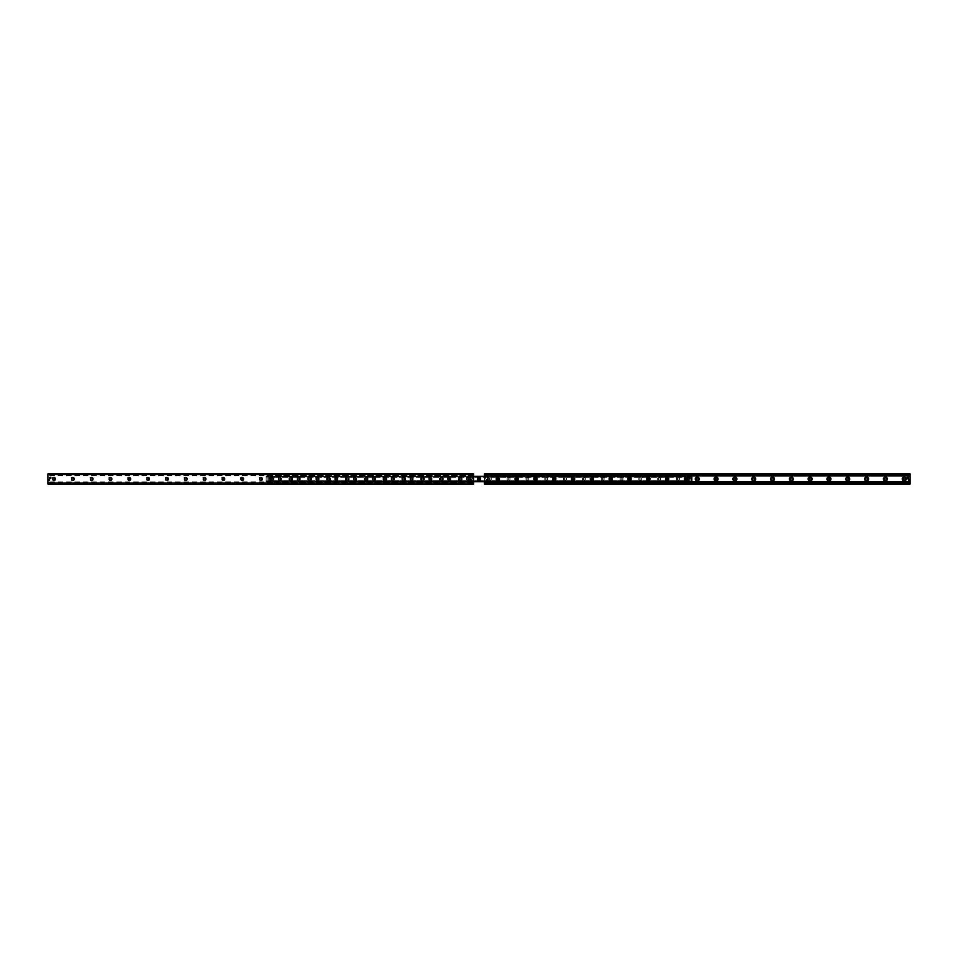<?xml version="1.0" encoding="UTF-8"?>
<svg xmlns="http://www.w3.org/2000/svg" width="958" height="958" viewBox="0 0 958 958"><rect width="100%" height="100%" fill="white"/><g stroke="black" fill="none" stroke-linecap="round" stroke-linejoin="round"><path stroke-width="0.72" stroke-dasharray="4.79 3.59" d="M908.459 480.054L909.334 479.563L909.334 480.557L908.459 480.054L909.334 480.557L909.334 479.563L908.459 480.054L909.334 480.569L909.334 479.551L908.459 480.054M484.892 477.946L485.754 477.443L485.754 478.437L484.892 477.946L485.754 478.437L485.754 477.443L484.892 477.946M486.077 480.054A0.683 0.683 0 0 1 487.107 479.467A0.683 0.683 0 0 1 487.107 480.653A0.683 0.683 0 0 1 486.077 480.054A0.683 0.683 0 0 0 487.107 480.653A0.683 0.683 0 0 0 487.107 479.467A0.683 0.683 0 0 0 486.077 480.054A0.707 0.707 0 0 1 487.119 479.443A0.707 0.707 0 0 1 487.119 480.665A0.707 0.707 0 0 1 486.053 480.054A0.707 0.707 0 0 1 487.119 479.443A0.707 0.707 0 0 1 487.119 480.665A0.707 0.707 0 0 1 486.053 480.054M907.07 477.946A0.683 0.683 0 0 1 908.088 477.347A0.683 0.683 0 0 1 908.088 478.533A0.683 0.683 0 0 1 907.07 477.946A0.683 0.683 0 0 0 908.088 478.533A0.683 0.683 0 0 0 908.088 477.347A0.683 0.683 0 0 0 907.07 477.946A0.707 0.707 0 0 1 908.1 477.335A0.707 0.707 0 0 1 908.1 478.557A0.707 0.707 0 0 1 907.046 477.946A0.707 0.707 0 0 1 908.1 477.335A0.707 0.707 0 0 1 908.1 478.557A0.707 0.707 0 0 1 907.046 477.946M905.274 479A1.054 1.054 0 0 0 903.693 478.078A1.054 1.054 0 0 0 903.693 479.922A1.054 1.054 0 0 0 905.274 479M886.461 479A1.054 1.054 0 0 0 884.881 478.078A1.054 1.054 0 0 0 884.881 479.922A1.054 1.054 0 0 0 886.461 479M867.649 479A1.054 1.054 0 0 0 866.056 478.078A1.054 1.054 0 0 0 866.056 479.922A1.054 1.054 0 0 0 867.649 479M848.836 479A1.054 1.054 0 0 0 847.243 478.078A1.054 1.054 0 0 0 847.243 479.922A1.054 1.054 0 0 0 848.836 479M830.023 479A1.054 1.054 0 0 0 828.43 478.078A1.054 1.054 0 0 0 828.43 479.922A1.054 1.054 0 0 0 830.023 479M811.198 479A1.054 1.054 0 0 0 809.618 478.078A1.054 1.054 0 0 0 809.618 479.922A1.054 1.054 0 0 0 811.198 479M792.386 479A1.054 1.054 0 0 0 790.805 478.078A1.054 1.054 0 0 0 790.805 479.922A1.054 1.054 0 0 0 792.386 479M773.573 479A1.054 1.054 0 0 0 771.98 478.078A1.054 1.054 0 0 0 771.98 479.922A1.054 1.054 0 0 0 773.573 479M754.76 479A1.054 1.054 0 0 0 753.168 478.078A1.054 1.054 0 0 0 753.168 479.922A1.054 1.054 0 0 0 754.76 479M735.948 479A1.054 1.054 0 0 0 734.355 478.078A1.054 1.054 0 0 0 734.355 479.922A1.054 1.054 0 0 0 735.948 479M717.123 479A1.054 1.054 0 0 0 715.542 478.078A1.054 1.054 0 0 0 715.542 479.922A1.054 1.054 0 0 0 717.123 479M698.31 479A1.054 1.054 0 0 0 696.729 478.078A1.054 1.054 0 0 0 696.729 479.922A1.054 1.054 0 0 0 698.31 479M676.432 479A2.012 2.012 0 0 1 679.45 477.264A2.012 2.012 0 0 1 679.45 480.736A2.012 2.012 0 0 1 676.432 479M677.378 479A1.054 1.054 0 0 0 678.444 480.054A1.054 1.054 0 0 0 679.497 479A1.054 1.054 0 0 0 678.444 477.946A1.054 1.054 0 0 0 677.378 479M679.497 479A1.054 1.054 0 0 0 677.905 478.078A1.054 1.054 0 0 0 677.905 479.922A1.054 1.054 0 0 0 679.497 479M657.619 479A2.012 2.012 0 0 1 660.625 477.264A2.012 2.012 0 0 1 660.625 480.736A2.012 2.012 0 0 1 657.619 479M658.565 479A1.054 1.054 0 0 0 659.619 480.054A1.054 1.054 0 0 0 660.685 479A1.054 1.054 0 0 0 659.619 477.946A1.054 1.054 0 0 0 658.565 479M660.685 479A1.054 1.054 0 0 0 659.092 478.078A1.054 1.054 0 0 0 659.092 479.922A1.054 1.054 0 0 0 660.685 479M638.794 479A2.012 2.012 0 0 1 641.812 477.264A2.012 2.012 0 0 1 641.812 480.736A2.012 2.012 0 0 1 638.794 479M639.752 479A1.054 1.054 0 0 0 640.806 480.054A1.054 1.054 0 0 0 641.872 479A1.054 1.054 0 0 0 640.806 477.946A1.054 1.054 0 0 0 639.752 479M641.872 479A1.054 1.054 0 0 0 640.279 478.078A1.054 1.054 0 0 0 640.279 479.922A1.054 1.054 0 0 0 641.872 479M619.982 479A2.012 2.012 0 0 1 622.999 477.264A2.012 2.012 0 0 1 622.999 480.736A2.012 2.012 0 0 1 619.982 479M620.94 479A1.054 1.054 0 0 0 621.993 480.054A1.054 1.054 0 0 0 623.047 479A1.054 1.054 0 0 0 621.993 477.946A1.054 1.054 0 0 0 620.94 479M623.047 479A1.054 1.054 0 0 0 621.467 478.078A1.054 1.054 0 0 0 621.467 479.922A1.054 1.054 0 0 0 623.047 479M601.169 479A2.012 2.012 0 0 1 604.187 477.264A2.012 2.012 0 0 1 604.187 480.736A2.012 2.012 0 0 1 601.169 479M602.127 479A1.054 1.054 0 0 0 603.181 480.054A1.054 1.054 0 0 0 604.235 479A1.054 1.054 0 0 0 603.181 477.946A1.054 1.054 0 0 0 602.127 479M604.235 479A1.054 1.054 0 0 0 602.654 478.078A1.054 1.054 0 0 0 602.654 479.922A1.054 1.054 0 0 0 604.235 479M582.356 479A2.012 2.012 0 0 1 585.374 477.264A2.012 2.012 0 0 1 585.374 480.736A2.012 2.012 0 0 1 582.356 479M583.302 479A1.054 1.054 0 0 0 584.368 480.054A1.054 1.054 0 0 0 585.422 479A1.054 1.054 0 0 0 584.368 477.946A1.054 1.054 0 0 0 583.302 479M585.422 479A1.054 1.054 0 0 0 583.841 478.078A1.054 1.054 0 0 0 583.841 479.922A1.054 1.054 0 0 0 585.422 479M563.543 479A2.012 2.012 0 0 1 566.549 477.264A2.012 2.012 0 0 1 566.549 480.736A2.012 2.012 0 0 1 563.543 479M564.49 479A1.054 1.054 0 0 0 565.543 480.054A1.054 1.054 0 0 0 566.609 479A1.054 1.054 0 0 0 565.543 477.946A1.054 1.054 0 0 0 564.49 479M566.609 479A1.054 1.054 0 0 0 565.016 478.078A1.054 1.054 0 0 0 565.016 479.922A1.054 1.054 0 0 0 566.609 479M544.719 479A2.012 2.012 0 0 1 547.736 477.264A2.012 2.012 0 0 1 547.736 480.736A2.012 2.012 0 0 1 544.719 479M545.677 479A1.054 1.054 0 0 0 546.731 480.054A1.054 1.054 0 0 0 547.796 479A1.054 1.054 0 0 0 546.731 477.946A1.054 1.054 0 0 0 545.677 479M547.796 479A1.054 1.054 0 0 0 546.204 478.078A1.054 1.054 0 0 0 546.204 479.922A1.054 1.054 0 0 0 547.796 479M525.906 479A2.012 2.012 0 0 1 528.924 477.264A2.012 2.012 0 0 1 528.924 480.736A2.012 2.012 0 0 1 525.906 479M526.864 479A1.054 1.054 0 0 0 527.918 480.054A1.054 1.054 0 0 0 528.972 479A1.054 1.054 0 0 0 527.918 477.946A1.054 1.054 0 0 0 526.864 479M528.972 479A1.054 1.054 0 0 0 527.391 478.078A1.054 1.054 0 0 0 527.391 479.922A1.054 1.054 0 0 0 528.972 479M507.093 479A2.012 2.012 0 0 1 510.111 477.264A2.012 2.012 0 0 1 510.111 480.736A2.012 2.012 0 0 1 507.093 479M508.051 479A1.054 1.054 0 0 0 509.105 480.054A1.054 1.054 0 0 0 510.159 479A1.054 1.054 0 0 0 509.105 477.946A1.054 1.054 0 0 0 508.051 479M510.159 479A1.054 1.054 0 0 0 508.578 478.078A1.054 1.054 0 0 0 508.578 479.922A1.054 1.054 0 0 0 510.159 479M488.281 479A2.012 2.012 0 0 1 491.298 477.264A2.012 2.012 0 0 1 491.298 480.736A2.012 2.012 0 0 1 488.281 479M489.227 479A1.054 1.054 0 0 0 490.292 480.054A1.054 1.054 0 0 0 491.346 479A1.054 1.054 0 0 0 490.292 477.946A1.054 1.054 0 0 0 489.227 479M491.346 479A1.054 1.054 0 0 0 489.766 478.078A1.054 1.054 0 0 0 489.766 479.922A1.054 1.054 0 0 0 491.346 479M910.1 473.947L910.1 484.053L484.413 484.053L484.413 473.947L910.1 473.947M484.413 482.593L910.1 482.593M484.413 476.282L484.413 481.718M484.413 475.408L910.1 475.408M49.541 480.054L48.666 479.563L48.666 480.557L49.541 480.054L48.666 480.569L48.666 479.551L49.541 480.054M473.108 477.946L472.246 477.443L472.246 478.437L473.108 477.946M471.923 480.054A0.683 0.683 0 0 0 470.893 479.467A0.683 0.683 0 0 0 470.893 480.653A0.683 0.683 0 0 0 471.923 480.054A0.707 0.707 0 0 0 470.881 479.443A0.707 0.707 0 0 0 470.881 480.665A0.707 0.707 0 0 0 471.947 480.054A0.707 0.707 0 0 0 470.881 479.443A0.707 0.707 0 0 0 470.881 480.665A0.707 0.707 0 0 0 471.947 480.054M50.93 477.946A0.683 0.683 0 0 0 49.912 477.347A0.683 0.683 0 0 0 49.912 478.533A0.683 0.683 0 0 0 50.93 477.946A0.707 0.707 0 0 0 49.9 477.335A0.707 0.707 0 0 0 49.9 478.557A0.707 0.707 0 0 0 50.954 477.946A0.707 0.707 0 0 0 49.9 477.335A0.707 0.707 0 0 0 49.9 478.557A0.707 0.707 0 0 0 50.954 477.946M55.792 479A2.012 2.012 0 0 0 52.774 477.264A2.012 2.012 0 0 0 52.774 480.736A2.012 2.012 0 0 0 55.792 479M54.834 479A1.054 1.054 0 0 1 53.78 480.054A1.054 1.054 0 0 1 52.726 479A1.054 1.054 0 0 1 53.78 477.946A1.054 1.054 0 0 1 54.834 479M74.604 479A2.012 2.012 0 0 0 71.587 477.264A2.012 2.012 0 0 0 71.587 480.736A2.012 2.012 0 0 0 74.604 479M73.658 479A1.054 1.054 0 0 1 72.592 480.054A1.054 1.054 0 0 1 71.539 479A1.054 1.054 0 0 1 72.592 477.946A1.054 1.054 0 0 1 73.658 479M93.417 479A2.012 2.012 0 0 0 90.399 477.264A2.012 2.012 0 0 0 90.399 480.736A2.012 2.012 0 0 0 93.417 479M92.471 479A1.054 1.054 0 0 1 91.405 480.054A1.054 1.054 0 0 1 90.351 479A1.054 1.054 0 0 1 91.405 477.946A1.054 1.054 0 0 1 92.471 479M112.242 479A2.012 2.012 0 0 0 109.224 477.264A2.012 2.012 0 0 0 109.224 480.736A2.012 2.012 0 0 0 112.242 479M111.284 479A1.054 1.054 0 0 1 110.23 480.054A1.054 1.054 0 0 1 109.164 479A1.054 1.054 0 0 1 110.23 477.946A1.054 1.054 0 0 1 111.284 479M131.054 479A2.012 2.012 0 0 0 128.037 477.264A2.012 2.012 0 0 0 128.037 480.736A2.012 2.012 0 0 0 131.054 479M130.096 479A1.054 1.054 0 0 1 129.043 480.054A1.054 1.054 0 0 1 127.977 479A1.054 1.054 0 0 1 129.043 477.946A1.054 1.054 0 0 1 130.096 479M149.867 479A2.012 2.012 0 0 0 146.849 477.264A2.012 2.012 0 0 0 146.849 480.736A2.012 2.012 0 0 0 149.867 479M148.909 479A1.054 1.054 0 0 1 147.855 480.054A1.054 1.054 0 0 1 146.802 479A1.054 1.054 0 0 1 147.855 477.946A1.054 1.054 0 0 1 148.909 479M168.68 479A2.012 2.012 0 0 0 165.662 477.264A2.012 2.012 0 0 0 165.662 480.736A2.012 2.012 0 0 0 168.68 479M167.734 479A1.054 1.054 0 0 1 166.668 480.054A1.054 1.054 0 0 1 165.614 479A1.054 1.054 0 0 1 166.668 477.946A1.054 1.054 0 0 1 167.734 479M187.493 479A2.012 2.012 0 0 0 184.475 477.264A2.012 2.012 0 0 0 184.475 480.736A2.012 2.012 0 0 0 187.493 479M186.547 479A1.054 1.054 0 0 1 185.481 480.054A1.054 1.054 0 0 1 184.427 479A1.054 1.054 0 0 1 185.481 477.946A1.054 1.054 0 0 1 186.547 479M206.305 479A2.012 2.012 0 0 0 203.3 477.264A2.012 2.012 0 0 0 203.3 480.736A2.012 2.012 0 0 0 206.305 479M205.359 479A1.054 1.054 0 0 1 204.305 480.054A1.054 1.054 0 0 1 203.24 479A1.054 1.054 0 0 1 204.305 477.946A1.054 1.054 0 0 1 205.359 479M225.13 479A2.012 2.012 0 0 0 222.112 477.264A2.012 2.012 0 0 0 222.112 480.736A2.012 2.012 0 0 0 225.13 479M224.172 479A1.054 1.054 0 0 1 223.118 480.054A1.054 1.054 0 0 1 222.052 479A1.054 1.054 0 0 1 223.118 477.946A1.054 1.054 0 0 1 224.172 479M243.943 479A2.012 2.012 0 0 0 240.925 477.264A2.012 2.012 0 0 0 240.925 480.736A2.012 2.012 0 0 0 243.943 479M242.985 479A1.054 1.054 0 0 1 241.931 480.054A1.054 1.054 0 0 1 240.877 479A1.054 1.054 0 0 1 241.931 477.946A1.054 1.054 0 0 1 242.985 479M262.755 479A2.012 2.012 0 0 0 259.738 477.264A2.012 2.012 0 0 0 259.738 480.736A2.012 2.012 0 0 0 262.755 479M261.809 479A1.054 1.054 0 0 1 260.744 480.054A1.054 1.054 0 0 1 259.69 479A1.054 1.054 0 0 1 260.744 477.946A1.054 1.054 0 0 1 261.809 479M281.568 479A2.012 2.012 0 0 0 278.55 477.264A2.012 2.012 0 0 0 278.55 480.736A2.012 2.012 0 0 0 281.568 479M280.622 479A1.054 1.054 0 0 1 279.556 480.054A1.054 1.054 0 0 1 278.503 479A1.054 1.054 0 0 1 279.556 477.946A1.054 1.054 0 0 1 280.622 479M300.381 479A2.012 2.012 0 0 0 297.375 477.264A2.012 2.012 0 0 0 297.375 480.736A2.012 2.012 0 0 0 300.381 479M299.435 479A1.054 1.054 0 0 1 298.381 480.054A1.054 1.054 0 0 1 297.315 479A1.054 1.054 0 0 1 298.381 477.946A1.054 1.054 0 0 1 299.435 479M319.206 479A2.012 2.012 0 0 0 316.188 477.264A2.012 2.012 0 0 0 316.188 480.736A2.012 2.012 0 0 0 319.206 479M318.248 479A1.054 1.054 0 0 1 317.194 480.054A1.054 1.054 0 0 1 316.128 479A1.054 1.054 0 0 1 317.194 477.946A1.054 1.054 0 0 1 318.248 479M338.018 479A2.012 2.012 0 0 0 335.001 477.264A2.012 2.012 0 0 0 335.001 480.736A2.012 2.012 0 0 0 338.018 479M337.06 479A1.054 1.054 0 0 1 336.007 480.054A1.054 1.054 0 0 1 334.953 479A1.054 1.054 0 0 1 336.007 477.946A1.054 1.054 0 0 1 337.06 479M356.831 479A2.012 2.012 0 0 0 353.813 477.264A2.012 2.012 0 0 0 353.813 480.736A2.012 2.012 0 0 0 356.831 479M355.873 479A1.054 1.054 0 0 1 354.819 480.054A1.054 1.054 0 0 1 353.765 479A1.054 1.054 0 0 1 354.819 477.946A1.054 1.054 0 0 1 355.873 479M375.644 479A2.012 2.012 0 0 0 372.626 477.264A2.012 2.012 0 0 0 372.626 480.736A2.012 2.012 0 0 0 375.644 479M374.698 479A1.054 1.054 0 0 1 373.632 480.054A1.054 1.054 0 0 1 372.578 479A1.054 1.054 0 0 1 373.632 477.946A1.054 1.054 0 0 1 374.698 479M394.456 479A2.012 2.012 0 0 0 391.451 477.264A2.012 2.012 0 0 0 391.451 480.736A2.012 2.012 0 0 0 394.456 479M393.51 479A1.054 1.054 0 0 1 392.457 480.054A1.054 1.054 0 0 1 391.391 479A1.054 1.054 0 0 1 392.457 477.946A1.054 1.054 0 0 1 393.51 479M413.281 479A2.012 2.012 0 0 0 410.264 477.264A2.012 2.012 0 0 0 410.264 480.736A2.012 2.012 0 0 0 413.281 479M412.323 479A1.054 1.054 0 0 1 411.269 480.054A1.054 1.054 0 0 1 410.204 479A1.054 1.054 0 0 1 411.269 477.946A1.054 1.054 0 0 1 412.323 479M432.094 479A2.012 2.012 0 0 0 429.076 477.264A2.012 2.012 0 0 0 429.076 480.736A2.012 2.012 0 0 0 432.094 479M431.136 479A1.054 1.054 0 0 1 430.082 480.054A1.054 1.054 0 0 1 429.028 479A1.054 1.054 0 0 1 430.082 477.946A1.054 1.054 0 0 1 431.136 479M450.907 479A2.012 2.012 0 0 0 447.889 477.264A2.012 2.012 0 0 0 447.889 480.736A2.012 2.012 0 0 0 450.907 479M449.949 479A1.054 1.054 0 0 1 448.895 480.054A1.054 1.054 0 0 1 447.841 479A1.054 1.054 0 0 1 448.895 477.946A1.054 1.054 0 0 1 449.949 479M469.719 479A2.012 2.012 0 0 0 466.702 477.264A2.012 2.012 0 0 0 466.702 480.736A2.012 2.012 0 0 0 469.719 479M468.773 479A1.054 1.054 0 0 1 467.708 480.054A1.054 1.054 0 0 1 466.654 479A1.054 1.054 0 0 1 467.708 477.946A1.054 1.054 0 0 1 468.773 479M473.587 484.053L47.9 484.053L47.9 473.947L473.587 473.947L473.587 482.593L47.9 482.593L473.587 482.593L473.587 484.053M473.587 483.227L47.9 483.227L473.587 483.227M473.587 481.862L47.9 481.886L473.587 481.862M473.587 475.408L47.9 475.408L473.587 475.408M473.587 474.773L47.9 474.773L473.587 474.773M484.88 476.653L487.227 476.653L484.88 476.653M484.64 476.294L691.616 476.294L691.616 475.587L484.64 475.587L484.64 476.294L691.616 476.294M691.377 476.653L688.431 477.24L689.018 481.347L691.616 481.587L688.431 480.76L688.431 477.24L691.377 476.653M691.616 481.706L484.64 481.706L484.64 482.413L691.616 482.413L691.616 481.706L484.64 481.706M484.88 481.347L487.814 480.76L487.227 476.653L487.814 480.76L484.88 481.347M691.616 481.934L484.64 481.934M484.64 476.066L691.616 476.066M473.12 476.653L470.773 476.653L473.12 476.653M473.36 476.294L266.384 476.294L266.384 475.587L473.36 475.587L473.36 476.294L266.384 476.413L473.36 476.294M266.623 476.653L269.569 477.24L268.982 481.347L266.384 481.587L269.569 480.76L269.569 477.24L266.623 476.653M266.384 481.706L473.36 481.706L473.36 482.413L266.384 482.413L266.384 481.706L473.36 481.587L266.384 481.706M473.12 481.347L470.186 480.76L470.773 476.653L470.186 480.76L473.12 481.347M472.881 481.934L266.863 481.934M266.863 476.066L472.881 476.066M266.863 475.587L472.881 475.587M472.881 482.413L266.863 482.413M685.964 479.994A0.994 0.994 0 0 1 685.102 478.497A0.994 0.994 0 0 1 686.826 478.497A0.994 0.994 0 0 1 685.964 479.994A0.994 0.994 0 0 1 685.102 478.497A0.994 0.994 0 0 1 686.826 478.497A0.994 0.994 0 0 1 685.964 479.994M685.964 480.066A1.066 1.066 0 0 0 686.898 478.461A1.066 1.066 0 0 0 685.042 478.461A1.066 1.066 0 0 0 685.964 480.066M691.844 476.282L266.156 476.282L691.844 476.282L266.156 476.282L266.156 477.371L266.156 476.282L266.156 477.371L266.156 476.282L691.844 476.282L691.844 481.718L691.844 480.629L691.844 481.718L691.844 480.629L691.844 481.67L266.156 481.718L266.156 476.521L266.156 481.718L691.844 481.718L266.156 481.718L691.844 481.718L266.156 481.718L266.156 480.928L266.156 481.67L691.844 481.67L266.156 481.718L691.844 481.718M667.151 480.066A1.066 1.066 0 0 0 668.073 478.461A1.066 1.066 0 0 0 666.229 478.461A1.066 1.066 0 0 0 667.151 480.066M629.526 480.066A1.066 1.066 0 0 0 630.448 478.461A1.066 1.066 0 0 0 628.592 478.461A1.066 1.066 0 0 0 629.526 480.066M591.888 480.066A1.066 1.066 0 0 0 592.822 478.461A1.066 1.066 0 0 0 590.966 478.461A1.066 1.066 0 0 0 591.888 480.066M554.263 480.066A1.066 1.066 0 0 0 555.185 478.461A1.066 1.066 0 0 0 553.329 478.461A1.066 1.066 0 0 0 554.263 480.066M516.625 480.066A1.066 1.066 0 0 0 517.559 478.461A1.066 1.066 0 0 0 515.703 478.461A1.066 1.066 0 0 0 516.625 480.066M479 480.066A1.066 1.066 0 0 0 479.922 478.461A1.066 1.066 0 0 0 478.078 478.461A1.066 1.066 0 0 0 479 480.066M441.375 480.066A1.066 1.066 0 0 0 442.297 478.461A1.066 1.066 0 0 0 440.441 478.461A1.066 1.066 0 0 0 441.375 480.066M403.737 480.066A1.066 1.066 0 0 0 404.671 478.461A1.066 1.066 0 0 0 402.815 478.461A1.066 1.066 0 0 0 403.737 480.066M366.112 480.066A1.066 1.066 0 0 0 367.034 478.461A1.066 1.066 0 0 0 365.178 478.461A1.066 1.066 0 0 0 366.112 480.066M328.474 480.066A1.066 1.066 0 0 0 329.408 478.461A1.066 1.066 0 0 0 327.552 478.461A1.066 1.066 0 0 0 328.474 480.066M290.849 480.066A1.066 1.066 0 0 0 291.771 478.461A1.066 1.066 0 0 0 289.927 478.461A1.066 1.066 0 0 0 290.849 480.066M268.623 478.749A0.707 0.707 0 0 1 267.917 478.042A0.707 0.707 0 0 1 268.623 477.347A0.707 0.707 0 0 1 269.33 478.042A0.707 0.707 0 0 1 268.623 478.749A0.707 0.707 0 0 0 269.33 478.042A0.707 0.707 0 0 0 268.623 477.347A0.707 0.707 0 0 0 268.012 478.401A0.707 0.707 0 0 0 269.234 478.401A0.707 0.707 0 0 0 268.623 477.347L268.623 477.347A0.707 0.707 0 0 0 267.917 478.042A0.707 0.707 0 0 0 268.623 478.749L269.33 478.749L269.33 477.347L267.917 477.347L267.917 478.749L268.623 478.749M689.377 480.653A0.707 0.707 0 0 1 688.67 479.958A0.707 0.707 0 0 1 689.377 479.251A0.707 0.707 0 0 1 690.083 479.958A0.707 0.707 0 0 1 689.377 480.653A0.707 0.707 0 0 0 690.083 479.958A0.707 0.707 0 0 0 689.377 479.251A0.707 0.707 0 0 0 688.766 480.305A0.707 0.707 0 0 0 689.988 480.305A0.707 0.707 0 0 0 689.377 479.251A0.707 0.707 0 0 0 688.67 479.958A0.707 0.707 0 0 0 689.377 480.653L690.083 480.653L690.083 479.251L688.67 479.251L688.67 480.653L689.377 480.653M272.036 480.066A1.066 1.066 0 0 0 272.958 478.461A1.066 1.066 0 0 0 271.102 478.461A1.066 1.066 0 0 0 272.036 480.066M309.662 480.066A1.066 1.066 0 0 0 310.596 478.461A1.066 1.066 0 0 0 308.739 478.461A1.066 1.066 0 0 0 309.662 480.066M347.299 480.066A1.066 1.066 0 0 0 348.221 478.461A1.066 1.066 0 0 0 346.365 478.461A1.066 1.066 0 0 0 347.299 480.066M384.924 480.066A1.066 1.066 0 0 0 385.846 478.461A1.066 1.066 0 0 0 384.002 478.461A1.066 1.066 0 0 0 384.924 480.066M422.55 480.066A1.066 1.066 0 0 0 423.484 478.461A1.066 1.066 0 0 0 421.628 478.461A1.066 1.066 0 0 0 422.55 480.066M460.187 480.066A1.066 1.066 0 0 0 461.109 478.461A1.066 1.066 0 0 0 459.253 478.461A1.066 1.066 0 0 0 460.187 480.066M497.813 480.066A1.066 1.066 0 0 0 498.747 478.461A1.066 1.066 0 0 0 496.891 478.461A1.066 1.066 0 0 0 497.813 480.066M535.45 480.066A1.066 1.066 0 0 0 536.372 478.461A1.066 1.066 0 0 0 534.516 478.461A1.066 1.066 0 0 0 535.45 480.066M573.076 480.066A1.066 1.066 0 0 0 573.998 478.461A1.066 1.066 0 0 0 572.154 478.461A1.066 1.066 0 0 0 573.076 480.066M610.701 480.066A1.066 1.066 0 0 0 611.635 478.461A1.066 1.066 0 0 0 609.779 478.461A1.066 1.066 0 0 0 610.701 480.066M648.338 480.066A1.066 1.066 0 0 0 649.261 478.461A1.066 1.066 0 0 0 647.404 478.461A1.066 1.066 0 0 0 648.338 480.066M667.151 479.994A0.994 0.994 0 0 1 666.289 478.497A0.994 0.994 0 0 1 668.013 478.497A0.994 0.994 0 0 1 667.151 479.994A0.994 0.994 0 0 1 666.289 478.497A0.994 0.994 0 0 1 668.013 478.497A0.994 0.994 0 0 1 667.151 479.994M648.338 479.994A0.994 0.994 0 0 1 647.464 478.497A0.994 0.994 0 0 1 649.201 478.497A0.994 0.994 0 0 1 648.338 479.994A0.994 0.994 0 0 1 647.464 478.497A0.994 0.994 0 0 1 649.201 478.497A0.994 0.994 0 0 1 648.338 479.994M629.526 479.994A0.994 0.994 0 0 1 628.652 478.497A0.994 0.994 0 0 1 630.388 478.497A0.994 0.994 0 0 1 629.526 479.994A0.994 0.994 0 0 1 628.652 478.497A0.994 0.994 0 0 1 630.388 478.497A0.994 0.994 0 0 1 629.526 479.994M610.701 479.994A0.994 0.994 0 0 1 609.839 478.497A0.994 0.994 0 0 1 611.575 478.497A0.994 0.994 0 0 1 610.701 479.994A0.994 0.994 0 0 1 609.839 478.497A0.994 0.994 0 0 1 611.575 478.497A0.994 0.994 0 0 1 610.701 479.994M591.888 479.994A0.994 0.994 0 0 1 591.026 478.497A0.994 0.994 0 0 1 592.751 478.497A0.994 0.994 0 0 1 591.888 479.994A0.994 0.994 0 0 1 591.026 478.497A0.994 0.994 0 0 1 592.751 478.497A0.994 0.994 0 0 1 591.888 479.994M573.076 479.994A0.994 0.994 0 0 1 572.213 478.497A0.994 0.994 0 0 1 573.938 478.497A0.994 0.994 0 0 1 573.076 479.994A0.994 0.994 0 0 1 572.213 478.497A0.994 0.994 0 0 1 573.938 478.497A0.994 0.994 0 0 1 573.076 479.994M554.263 479.994A0.994 0.994 0 0 1 553.389 478.497A0.994 0.994 0 0 1 555.125 478.497A0.994 0.994 0 0 1 554.263 479.994A0.994 0.994 0 0 1 553.389 478.497A0.994 0.994 0 0 1 555.125 478.497A0.994 0.994 0 0 1 554.263 479.994M535.45 479.994A0.994 0.994 0 0 1 534.576 478.497A0.994 0.994 0 0 1 536.312 478.497A0.994 0.994 0 0 1 535.45 479.994A0.994 0.994 0 0 1 534.576 478.497A0.994 0.994 0 0 1 536.312 478.497A0.994 0.994 0 0 1 535.45 479.994M516.625 479.994A0.994 0.994 0 0 1 515.763 478.497A0.994 0.994 0 0 1 517.5 478.497A0.994 0.994 0 0 1 516.625 479.994A0.994 0.994 0 0 1 515.763 478.497A0.994 0.994 0 0 1 517.5 478.497A0.994 0.994 0 0 1 516.625 479.994M497.813 479.994A0.994 0.994 0 0 1 496.951 478.497A0.994 0.994 0 0 1 498.675 478.497A0.994 0.994 0 0 1 497.813 479.994A0.994 0.994 0 0 1 496.951 478.497A0.994 0.994 0 0 1 498.675 478.497A0.994 0.994 0 0 1 497.813 479.994M479 479.994A0.994 0.994 0 0 1 478.138 478.497A0.994 0.994 0 0 1 479.862 478.497A0.994 0.994 0 0 1 479 479.994A0.994 0.994 0 0 1 478.138 478.497A0.994 0.994 0 0 1 479.862 478.497A0.994 0.994 0 0 1 479 479.994M460.187 479.994A0.994 0.994 0 0 1 459.325 478.497A0.994 0.994 0 0 1 461.049 478.497A0.994 0.994 0 0 1 460.187 479.994A0.994 0.994 0 0 1 459.325 478.497A0.994 0.994 0 0 1 461.049 478.497A0.994 0.994 0 0 1 460.187 479.994M441.375 479.994A0.994 0.994 0 0 1 440.5 478.497A0.994 0.994 0 0 1 442.237 478.497A0.994 0.994 0 0 1 441.375 479.994A0.994 0.994 0 0 1 440.5 478.497A0.994 0.994 0 0 1 442.237 478.497A0.994 0.994 0 0 1 441.375 479.994M422.55 479.994A0.994 0.994 0 0 1 421.688 478.497A0.994 0.994 0 0 1 423.424 478.497A0.994 0.994 0 0 1 422.55 479.994A0.994 0.994 0 0 1 421.688 478.497A0.994 0.994 0 0 1 423.424 478.497A0.994 0.994 0 0 1 422.55 479.994M403.737 479.994A0.994 0.994 0 0 1 402.875 478.497A0.994 0.994 0 0 1 404.611 478.497A0.994 0.994 0 0 1 403.737 479.994A0.994 0.994 0 0 1 402.875 478.497A0.994 0.994 0 0 1 404.611 478.497A0.994 0.994 0 0 1 403.737 479.994M384.924 479.994A0.994 0.994 0 0 1 384.062 478.497A0.994 0.994 0 0 1 385.787 478.497A0.994 0.994 0 0 1 384.924 479.994A0.994 0.994 0 0 1 384.062 478.497A0.994 0.994 0 0 1 385.787 478.497A0.994 0.994 0 0 1 384.924 479.994M366.112 479.994A0.994 0.994 0 0 1 365.249 478.497A0.994 0.994 0 0 1 366.974 478.497A0.994 0.994 0 0 1 366.112 479.994A0.994 0.994 0 0 1 365.249 478.497A0.994 0.994 0 0 1 366.974 478.497A0.994 0.994 0 0 1 366.112 479.994M347.299 479.994A0.994 0.994 0 0 1 346.425 478.497A0.994 0.994 0 0 1 348.161 478.497A0.994 0.994 0 0 1 347.299 479.994A0.994 0.994 0 0 1 346.425 478.497A0.994 0.994 0 0 1 348.161 478.497A0.994 0.994 0 0 1 347.299 479.994M328.474 479.994A0.994 0.994 0 0 1 327.612 478.497A0.994 0.994 0 0 1 329.348 478.497A0.994 0.994 0 0 1 328.474 479.994A0.994 0.994 0 0 1 327.612 478.497A0.994 0.994 0 0 1 329.348 478.497A0.994 0.994 0 0 1 328.474 479.994M309.662 479.994A0.994 0.994 0 0 1 308.799 478.497A0.994 0.994 0 0 1 310.536 478.497A0.994 0.994 0 0 1 309.662 479.994A0.994 0.994 0 0 1 308.799 478.497A0.994 0.994 0 0 1 310.536 478.497A0.994 0.994 0 0 1 309.662 479.994M290.849 479.994A0.994 0.994 0 0 1 289.987 478.497A0.994 0.994 0 0 1 291.711 478.497A0.994 0.994 0 0 1 290.849 479.994A0.994 0.994 0 0 1 289.987 478.497A0.994 0.994 0 0 1 291.711 478.497A0.994 0.994 0 0 1 290.849 479.994M685.964 481A2 2 0 0 0 687.7 478.006A2 2 0 0 0 684.24 478.006A2 2 0 0 0 685.964 481M667.151 481A2 2 0 0 0 668.888 478.006A2 2 0 0 0 665.415 478.006A2 2 0 0 0 667.151 481M648.338 481A2 2 0 0 0 650.063 478.006A2 2 0 0 0 646.602 478.006A2 2 0 0 0 648.338 481M629.526 481A2 2 0 0 0 631.25 478.006A2 2 0 0 0 627.789 478.006A2 2 0 0 0 629.526 481M610.701 481A2 2 0 0 0 612.437 478.006A2 2 0 0 0 608.977 478.006A2 2 0 0 0 610.701 481M591.888 481A2 2 0 0 0 593.625 478.006A2 2 0 0 0 590.164 478.006A2 2 0 0 0 591.888 481M573.076 481A2 2 0 0 0 574.812 478.006A2 2 0 0 0 571.339 478.006A2 2 0 0 0 573.076 481M554.263 481A2 2 0 0 0 555.987 478.006A2 2 0 0 0 552.526 478.006A2 2 0 0 0 554.263 481M535.45 481A2 2 0 0 0 537.175 478.006A2 2 0 0 0 533.714 478.006A2 2 0 0 0 535.45 481M516.625 481A2 2 0 0 0 518.362 478.006A2 2 0 0 0 514.901 478.006A2 2 0 0 0 516.625 481M497.813 481A2 2 0 0 0 499.549 478.006A2 2 0 0 0 496.088 478.006A2 2 0 0 0 497.813 481M479 481A2 2 0 0 0 480.736 478.006A2 2 0 0 0 477.264 478.006A2 2 0 0 0 479 481M460.187 481A2 2 0 0 0 461.912 478.006A2 2 0 0 0 458.451 478.006A2 2 0 0 0 460.187 481M441.375 481A2 2 0 0 0 443.099 478.006A2 2 0 0 0 439.638 478.006A2 2 0 0 0 441.375 481M422.55 481A2 2 0 0 0 424.286 478.006A2 2 0 0 0 420.825 478.006A2 2 0 0 0 422.55 481M403.737 481A2 2 0 0 0 405.474 478.006A2 2 0 0 0 402.013 478.006A2 2 0 0 0 403.737 481M384.924 481A2 2 0 0 0 386.661 478.006A2 2 0 0 0 383.188 478.006A2 2 0 0 0 384.924 481M366.112 481A2 2 0 0 0 367.836 478.006A2 2 0 0 0 364.375 478.006A2 2 0 0 0 366.112 481M347.299 481A2 2 0 0 0 349.023 478.006A2 2 0 0 0 345.563 478.006A2 2 0 0 0 347.299 481M328.474 481A2 2 0 0 0 330.211 478.006A2 2 0 0 0 326.75 478.006A2 2 0 0 0 328.474 481M309.662 481A2 2 0 0 0 311.398 478.006A2 2 0 0 0 307.937 478.006A2 2 0 0 0 309.662 481M290.849 481A2 2 0 0 0 292.585 478.006A2 2 0 0 0 289.112 478.006A2 2 0 0 0 290.849 481M272.036 479.994A0.994 0.994 0 0 1 271.174 478.497A0.994 0.994 0 0 1 272.898 478.497A0.994 0.994 0 0 1 272.036 479.994A0.994 0.994 0 0 1 271.174 478.497A0.994 0.994 0 0 1 272.898 478.497A0.994 0.994 0 0 1 272.036 479.994M272.036 481A2 2 0 0 0 273.76 478.006A2 2 0 0 0 270.3 478.006A2 2 0 0 0 272.036 481M689.556 480.629L268.803 480.641M266.156 480.928L691.844 480.928L266.156 480.928M690.083 478.042L690.083 478.749L688.67 478.749L688.67 477.347L690.083 477.347L690.083 478.042A0.707 0.707 0 0 1 689.377 478.749A0.707 0.707 0 0 1 688.67 478.042A0.707 0.707 0 0 1 689.377 477.347A0.707 0.707 0 0 1 690.083 478.042A0.707 0.707 0 0 1 689.377 478.749A0.707 0.707 0 0 1 688.67 478.042A0.707 0.707 0 0 1 689.377 477.347L689.377 477.347A0.707 0.707 0 0 0 688.766 478.401A0.707 0.707 0 0 0 689.988 478.401A0.707 0.707 0 0 0 689.377 477.347L268.803 477.371M268.623 479.251A0.707 0.707 0 0 0 268.012 480.305A0.707 0.707 0 0 0 269.234 480.305A0.707 0.707 0 0 0 268.623 479.251A0.707 0.707 0 0 1 269.234 480.305A0.707 0.707 0 0 1 268.012 480.305A0.707 0.707 0 0 1 268.623 479.251A0.707 0.707 0 0 1 269.33 479.958A0.707 0.707 0 0 1 268.623 480.653A0.707 0.707 0 0 1 267.917 479.958A0.707 0.707 0 0 1 268.623 479.251L269.33 479.251L269.33 480.653L267.917 480.653L267.917 479.251L268.623 479.251M685.964 477.826A1.174 1.174 0 0 0 684.946 479.587A1.174 1.174 0 0 0 686.982 479.587A1.174 1.174 0 0 0 685.964 477.826M685.964 478.222A0.778 0.778 0 0 1 686.646 479.395A0.778 0.778 0 0 1 685.293 479.395A0.778 0.778 0 0 1 685.964 478.222M667.151 477.826A1.174 1.174 0 0 0 666.133 479.587A1.174 1.174 0 0 0 668.169 479.587A1.174 1.174 0 0 0 667.151 477.826M667.151 478.222A0.778 0.778 0 0 1 667.822 479.395A0.778 0.778 0 0 1 666.469 479.395A0.778 0.778 0 0 1 667.151 478.222M648.338 477.826A1.174 1.174 0 0 0 647.321 479.587A1.174 1.174 0 0 0 649.356 479.587A1.174 1.174 0 0 0 648.338 477.826M648.338 478.222A0.778 0.778 0 0 1 649.009 479.395A0.778 0.778 0 0 1 647.656 479.395A0.778 0.778 0 0 1 648.338 478.222M629.526 477.826A1.174 1.174 0 0 0 628.508 479.587A1.174 1.174 0 0 0 630.544 479.587A1.174 1.174 0 0 0 629.526 477.826M629.526 478.222A0.778 0.778 0 0 1 630.196 479.395A0.778 0.778 0 0 1 628.843 479.395A0.778 0.778 0 0 1 629.526 478.222M610.701 477.826A1.174 1.174 0 0 0 609.683 479.587A1.174 1.174 0 0 0 611.719 479.587A1.174 1.174 0 0 0 610.701 477.826M610.701 478.222A0.778 0.778 0 0 1 611.384 479.395A0.778 0.778 0 0 1 610.03 479.395A0.778 0.778 0 0 1 610.701 478.222M591.888 477.826A1.174 1.174 0 0 0 590.87 479.587A1.174 1.174 0 0 0 592.906 479.587A1.174 1.174 0 0 0 591.888 477.826M591.888 478.222A0.778 0.778 0 0 1 592.571 479.395A0.778 0.778 0 0 1 591.218 479.395A0.778 0.778 0 0 1 591.888 478.222M573.076 477.826A1.174 1.174 0 0 0 572.058 479.587A1.174 1.174 0 0 0 574.093 479.587A1.174 1.174 0 0 0 573.076 477.826M573.076 478.222A0.778 0.778 0 0 1 573.758 479.395A0.778 0.778 0 0 1 572.393 479.395A0.778 0.778 0 0 1 573.076 478.222M554.263 477.826A1.174 1.174 0 0 0 553.245 479.587A1.174 1.174 0 0 0 555.281 479.587A1.174 1.174 0 0 0 554.263 477.826M554.263 478.222A0.778 0.778 0 0 1 554.933 479.395A0.778 0.778 0 0 1 553.58 479.395A0.778 0.778 0 0 1 554.263 478.222M535.45 477.826A1.174 1.174 0 0 0 534.432 479.587A1.174 1.174 0 0 0 536.468 479.587A1.174 1.174 0 0 0 535.45 477.826M535.45 478.222A0.778 0.778 0 0 1 536.121 479.395A0.778 0.778 0 0 1 534.768 479.395A0.778 0.778 0 0 1 535.45 478.222M516.625 477.826A1.174 1.174 0 0 0 515.608 479.587A1.174 1.174 0 0 0 517.643 479.587A1.174 1.174 0 0 0 516.625 477.826M516.625 478.222A0.778 0.778 0 0 1 517.308 479.395A0.778 0.778 0 0 1 515.955 479.395A0.778 0.778 0 0 1 516.625 478.222M497.813 477.826A1.174 1.174 0 0 0 496.795 479.587A1.174 1.174 0 0 0 498.831 479.587A1.174 1.174 0 0 0 497.813 477.826M497.813 478.222A0.778 0.778 0 0 1 498.495 479.395A0.778 0.778 0 0 1 497.142 479.395A0.778 0.778 0 0 1 497.813 478.222M479 477.826A1.174 1.174 0 0 0 477.982 479.587A1.174 1.174 0 0 0 480.018 479.587A1.174 1.174 0 0 0 479 477.826M479 478.222A0.778 0.778 0 0 1 479.683 479.395A0.778 0.778 0 0 1 478.317 479.395A0.778 0.778 0 0 1 479 478.222M460.187 477.826A1.174 1.174 0 0 0 459.169 479.587A1.174 1.174 0 0 0 461.205 479.587A1.174 1.174 0 0 0 460.187 477.826M460.187 478.222A0.778 0.778 0 0 1 460.858 479.395A0.778 0.778 0 0 1 459.505 479.395A0.778 0.778 0 0 1 460.187 478.222A0.778 0.778 0 0 1 460.858 479.395A0.778 0.778 0 0 1 459.505 479.395A0.778 0.778 0 0 1 460.187 478.222M441.375 477.826A1.174 1.174 0 0 0 440.357 479.587A1.174 1.174 0 0 0 442.392 479.587A1.174 1.174 0 0 0 441.375 477.826M441.375 478.222A0.778 0.778 0 0 1 442.045 479.395A0.778 0.778 0 0 1 440.692 479.395A0.778 0.778 0 0 1 441.375 478.222A0.778 0.778 0 0 1 442.045 479.395A0.778 0.778 0 0 1 440.692 479.395A0.778 0.778 0 0 1 441.375 478.222M422.55 477.826A1.174 1.174 0 0 0 421.532 479.587A1.174 1.174 0 0 0 423.568 479.587A1.174 1.174 0 0 0 422.55 477.826M422.55 478.222A0.778 0.778 0 0 1 423.232 479.395A0.778 0.778 0 0 1 421.879 479.395A0.778 0.778 0 0 1 422.55 478.222A0.778 0.778 0 0 1 423.232 479.395A0.778 0.778 0 0 1 421.879 479.395A0.778 0.778 0 0 1 422.55 478.222M403.737 477.826A1.174 1.174 0 0 0 402.719 479.587A1.174 1.174 0 0 0 404.755 479.587A1.174 1.174 0 0 0 403.737 477.826M403.737 478.222A0.778 0.778 0 0 1 404.42 479.395A0.778 0.778 0 0 1 403.067 479.395A0.778 0.778 0 0 1 403.737 478.222A0.778 0.778 0 0 1 404.42 479.395A0.778 0.778 0 0 1 403.067 479.395A0.778 0.778 0 0 1 403.737 478.222M384.924 477.826A1.174 1.174 0 0 0 383.907 479.587A1.174 1.174 0 0 0 385.942 479.587A1.174 1.174 0 0 0 384.924 477.826M384.924 478.222A0.778 0.778 0 0 1 385.607 479.395A0.778 0.778 0 0 1 384.242 479.395A0.778 0.778 0 0 1 384.924 478.222A0.778 0.778 0 0 1 385.607 479.395A0.778 0.778 0 0 1 384.242 479.395A0.778 0.778 0 0 1 384.924 478.222M366.112 477.826A1.174 1.174 0 0 0 365.094 479.587A1.174 1.174 0 0 0 367.13 479.587A1.174 1.174 0 0 0 366.112 477.826M366.112 478.222A0.778 0.778 0 0 1 366.782 479.395A0.778 0.778 0 0 1 365.429 479.395A0.778 0.778 0 0 1 366.112 478.222A0.778 0.778 0 0 1 366.782 479.395A0.778 0.778 0 0 1 365.429 479.395A0.778 0.778 0 0 1 366.112 478.222M347.299 477.826A1.174 1.174 0 0 0 346.281 479.587A1.174 1.174 0 0 0 348.317 479.587A1.174 1.174 0 0 0 347.299 477.826M347.299 478.222A0.778 0.778 0 0 1 347.97 479.395A0.778 0.778 0 0 1 346.616 479.395A0.778 0.778 0 0 1 347.299 478.222A0.778 0.778 0 0 1 347.97 479.395A0.778 0.778 0 0 1 346.616 479.395A0.778 0.778 0 0 1 347.299 478.222M328.474 477.826A1.174 1.174 0 0 0 327.456 479.587A1.174 1.174 0 0 0 329.492 479.587A1.174 1.174 0 0 0 328.474 477.826M328.474 478.222A0.778 0.778 0 0 1 329.157 479.395A0.778 0.778 0 0 1 327.804 479.395A0.778 0.778 0 0 1 328.474 478.222A0.778 0.778 0 0 1 329.157 479.395A0.778 0.778 0 0 1 327.804 479.395A0.778 0.778 0 0 1 328.474 478.222M309.662 477.826A1.174 1.174 0 0 0 308.644 479.587A1.174 1.174 0 0 0 310.679 479.587A1.174 1.174 0 0 0 309.662 477.826M309.662 478.222A0.778 0.778 0 0 1 310.344 479.395A0.778 0.778 0 0 1 308.991 479.395A0.778 0.778 0 0 1 309.662 478.222A0.778 0.778 0 0 1 310.344 479.395A0.778 0.778 0 0 1 308.991 479.395A0.778 0.778 0 0 1 309.662 478.222M290.849 477.826A1.174 1.174 0 0 0 289.831 479.587A1.174 1.174 0 0 0 291.867 479.587A1.174 1.174 0 0 0 290.849 477.826M290.849 478.222A0.778 0.778 0 0 1 291.531 479.395A0.778 0.778 0 0 1 290.178 479.395A0.778 0.778 0 0 1 290.849 478.222A0.778 0.778 0 0 1 291.531 479.395A0.778 0.778 0 0 1 290.178 479.395A0.778 0.778 0 0 1 290.849 478.222M272.036 477.826A1.174 1.174 0 0 0 271.018 479.587A1.174 1.174 0 0 0 273.054 479.587A1.174 1.174 0 0 0 272.036 477.826M272.036 478.222A0.778 0.778 0 0 1 272.707 479.395A0.778 0.778 0 0 1 271.353 479.395A0.778 0.778 0 0 1 272.036 478.222A0.778 0.778 0 0 1 272.707 479.395A0.778 0.778 0 0 1 271.353 479.395A0.778 0.778 0 0 1 272.036 478.222M691.844 476.521L266.156 476.521L266.156 481.479L266.156 476.521L691.844 476.521L473.587 476.521M691.844 476.833L266.156 476.833L691.844 476.833M688.67 478.042A0.707 0.707 0 0 1 689.724 477.431A0.707 0.707 0 0 1 689.724 478.653A0.707 0.707 0 0 1 688.67 478.042M690.083 480.653L690.083 479.251L688.67 479.251L688.67 480.653L690.083 480.653M690.083 479.958A0.707 0.707 0 0 0 689.018 479.347A0.707 0.707 0 0 0 689.018 480.569A0.707 0.707 0 0 0 690.083 479.958M269.33 478.749L269.33 477.347L267.917 477.347L267.917 478.749L269.33 478.749M269.33 478.042A0.707 0.707 0 0 0 268.276 477.431A0.707 0.707 0 0 0 268.276 478.653A0.707 0.707 0 0 0 269.33 478.042M267.917 480.653L267.917 479.251L269.33 479.251L269.33 480.653L267.917 480.653M267.917 479.958A0.707 0.707 0 0 1 268.982 479.347A0.707 0.707 0 0 1 268.982 480.569A0.707 0.707 0 0 1 267.917 479.958M909.513 480.76L909.753 480.054A0.707 0.707 0 0 1 909.046 480.76L908.34 480.054A0.707 0.707 0 0 1 909.046 479.347L909.753 480.054A0.707 0.707 0 0 0 909.046 479.347L908.34 480.054A0.707 0.707 0 0 1 909.393 479.443A0.707 0.707 0 0 1 909.393 480.665A0.707 0.707 0 0 1 908.34 480.054A0.707 0.707 0 0 0 909.046 480.76L909.513 480.76M48.247 480.533L48.247 480.054A0.707 0.707 0 0 0 48.954 480.76L49.66 480.533L48.954 480.76A0.707 0.707 0 0 0 49.66 480.054A0.707 0.707 0 0 0 48.954 479.347L48.247 479.587L48.954 479.347A0.707 0.707 0 0 0 48.247 480.054L48.247 480.533M49.66 480.533L49.66 479.587L49.66 480.533M49.66 480.054A0.707 0.707 0 0 0 48.607 479.443A0.707 0.707 0 0 0 48.607 480.665A0.707 0.707 0 0 0 49.66 480.054M907.166 477.946L908.04 478.449L908.04 477.431L907.166 477.946M906.927 477.946A0.826 0.826 0 0 1 908.16 477.228A0.826 0.826 0 0 1 908.16 478.653A0.826 0.826 0 0 1 906.927 477.946M486.173 480.054L487.059 480.569L487.059 479.551L486.173 480.054M485.934 480.054A0.826 0.826 0 0 1 487.167 479.347A0.826 0.826 0 0 1 487.167 480.772A0.826 0.826 0 0 1 485.934 480.054A0.826 0.826 0 0 1 487.167 479.347A0.826 0.826 0 0 1 487.167 480.772A0.826 0.826 0 0 1 485.934 480.054M472.066 480.054A0.826 0.826 0 0 0 470.833 479.347A0.826 0.826 0 0 0 470.833 480.772A0.826 0.826 0 0 0 472.066 480.054A0.826 0.826 0 0 0 470.833 479.347A0.826 0.826 0 0 0 470.833 480.772A0.826 0.826 0 0 0 472.066 480.054M51.073 477.946A0.826 0.826 0 0 0 49.84 477.228A0.826 0.826 0 0 0 49.84 478.653A0.826 0.826 0 0 0 51.073 477.946A0.826 0.826 0 0 0 49.84 477.228A0.826 0.826 0 0 0 49.84 478.653A0.826 0.826 0 0 0 51.073 477.946M272.97 479A0.946 0.946 0 0 0 271.569 478.186A0.946 0.946 0 0 0 271.569 479.814A0.946 0.946 0 0 0 272.97 479A0.946 0.946 0 0 0 271.569 478.186A0.946 0.946 0 0 0 271.569 479.814A0.946 0.946 0 0 0 272.97 479M272.791 479A0.754 0.754 0 0 1 271.653 479.659A0.754 0.754 0 0 1 271.653 478.341A0.754 0.754 0 0 1 272.791 479M273.832 479A1.796 1.796 0 0 0 271.138 477.443A1.796 1.796 0 0 0 271.138 480.557A1.796 1.796 0 0 0 273.832 479A1.796 1.796 0 0 0 271.138 477.443A1.796 1.796 0 0 0 271.138 480.557A1.796 1.796 0 0 0 273.832 479M291.795 479A0.946 0.946 0 0 0 290.382 478.186A0.946 0.946 0 0 0 290.382 479.814A0.946 0.946 0 0 0 291.795 479A0.946 0.946 0 0 0 290.382 478.186A0.946 0.946 0 0 0 290.382 479.814A0.946 0.946 0 0 0 291.795 479M291.615 479A0.754 0.754 0 0 1 290.466 479.659A0.754 0.754 0 0 1 290.466 478.341A0.754 0.754 0 0 1 291.615 479M292.645 479A1.796 1.796 0 0 0 289.951 477.443A1.796 1.796 0 0 0 289.951 480.557A1.796 1.796 0 0 0 292.645 479A1.796 1.796 0 0 0 289.951 477.443A1.796 1.796 0 0 0 289.951 480.557A1.796 1.796 0 0 0 292.645 479M310.608 479A0.946 0.946 0 0 0 309.195 478.186A0.946 0.946 0 0 0 309.195 479.814A0.946 0.946 0 0 0 310.608 479A0.946 0.946 0 0 0 309.195 478.186A0.946 0.946 0 0 0 309.195 479.814A0.946 0.946 0 0 0 310.608 479M310.428 479A0.754 0.754 0 0 1 309.278 479.659A0.754 0.754 0 0 1 309.278 478.341A0.754 0.754 0 0 1 310.428 479M311.458 479A1.796 1.796 0 0 0 308.763 477.443A1.796 1.796 0 0 0 308.763 480.557A1.796 1.796 0 0 0 311.458 479A1.796 1.796 0 0 0 308.763 477.443A1.796 1.796 0 0 0 308.763 480.557A1.796 1.796 0 0 0 311.458 479M329.42 479A0.946 0.946 0 0 0 328.007 478.186A0.946 0.946 0 0 0 328.007 479.814A0.946 0.946 0 0 0 329.42 479A0.946 0.946 0 0 0 328.007 478.186A0.946 0.946 0 0 0 328.007 479.814A0.946 0.946 0 0 0 329.42 479M329.241 479A0.754 0.754 0 0 1 328.103 479.659A0.754 0.754 0 0 1 328.103 478.341A0.754 0.754 0 0 1 329.241 479M329.073 479.335L328.474 479.683L329.073 479.335M328.474 478.317L329.073 478.665L328.474 478.317M330.271 479A1.796 1.796 0 0 0 327.588 477.443A1.796 1.796 0 0 0 327.588 480.557A1.796 1.796 0 0 0 330.271 479A1.796 1.796 0 0 0 327.588 477.443A1.796 1.796 0 0 0 327.588 480.557A1.796 1.796 0 0 0 330.271 479M348.233 479A0.946 0.946 0 0 0 346.82 478.186A0.946 0.946 0 0 0 346.82 479.814A0.946 0.946 0 0 0 348.233 479A0.946 0.946 0 0 0 346.82 478.186A0.946 0.946 0 0 0 346.82 479.814A0.946 0.946 0 0 0 348.233 479M348.053 479A0.754 0.754 0 0 1 346.916 479.659A0.754 0.754 0 0 1 346.916 478.341A0.754 0.754 0 0 1 348.053 479M349.083 479A1.796 1.796 0 0 0 346.401 477.443A1.796 1.796 0 0 0 346.401 480.557A1.796 1.796 0 0 0 349.083 479A1.796 1.796 0 0 0 346.401 477.443A1.796 1.796 0 0 0 346.401 480.557A1.796 1.796 0 0 0 349.083 479M367.046 479A0.946 0.946 0 0 0 365.645 478.186A0.946 0.946 0 0 0 365.645 479.814A0.946 0.946 0 0 0 367.046 479A0.946 0.946 0 0 0 365.645 478.186A0.946 0.946 0 0 0 365.645 479.814A0.946 0.946 0 0 0 367.046 479M366.866 479A0.754 0.754 0 0 1 365.728 479.659A0.754 0.754 0 0 1 365.728 478.341A0.754 0.754 0 0 1 366.866 479M367.896 479A1.796 1.796 0 0 0 365.214 477.443A1.796 1.796 0 0 0 365.214 480.557A1.796 1.796 0 0 0 367.896 479A1.796 1.796 0 0 0 365.214 477.443A1.796 1.796 0 0 0 365.214 480.557A1.796 1.796 0 0 0 367.896 479M385.87 479A0.946 0.946 0 0 0 384.457 478.186A0.946 0.946 0 0 0 384.457 479.814A0.946 0.946 0 0 0 385.87 479A0.946 0.946 0 0 0 384.457 478.186A0.946 0.946 0 0 0 384.457 479.814A0.946 0.946 0 0 0 385.87 479M385.691 479A0.754 0.754 0 0 1 384.541 479.659A0.754 0.754 0 0 1 384.541 478.341A0.754 0.754 0 0 1 385.691 479M386.721 479A1.796 1.796 0 0 0 384.026 477.443A1.796 1.796 0 0 0 384.026 480.557A1.796 1.796 0 0 0 386.721 479A1.796 1.796 0 0 0 384.026 477.443A1.796 1.796 0 0 0 384.026 480.557A1.796 1.796 0 0 0 386.721 479M404.683 479A0.946 0.946 0 0 0 403.27 478.186A0.946 0.946 0 0 0 403.27 479.814A0.946 0.946 0 0 0 404.683 479A0.946 0.946 0 0 0 403.27 478.186A0.946 0.946 0 0 0 403.27 479.814A0.946 0.946 0 0 0 404.683 479M404.504 479A0.754 0.754 0 0 1 403.354 479.659A0.754 0.754 0 0 1 403.354 478.341A0.754 0.754 0 0 1 404.504 479M405.533 479A1.796 1.796 0 0 0 402.839 477.443A1.796 1.796 0 0 0 402.839 480.557A1.796 1.796 0 0 0 405.533 479A1.796 1.796 0 0 0 402.839 477.443A1.796 1.796 0 0 0 402.839 480.557A1.796 1.796 0 0 0 405.533 479M423.496 479A0.946 0.946 0 0 0 422.083 478.186A0.946 0.946 0 0 0 422.083 479.814A0.946 0.946 0 0 0 423.496 479A0.946 0.946 0 0 0 422.083 478.186A0.946 0.946 0 0 0 422.083 479.814A0.946 0.946 0 0 0 423.496 479M423.316 479A0.754 0.754 0 0 1 422.179 479.659A0.754 0.754 0 0 1 422.179 478.341A0.754 0.754 0 0 1 423.316 479M423.149 479.335L422.55 479.683L423.149 479.335M422.55 478.317L423.149 478.665L422.55 478.317M424.346 479A1.796 1.796 0 0 0 421.664 477.443A1.796 1.796 0 0 0 421.664 480.557A1.796 1.796 0 0 0 424.346 479A1.796 1.796 0 0 0 421.664 477.443A1.796 1.796 0 0 0 421.664 480.557A1.796 1.796 0 0 0 424.346 479M442.309 479A0.946 0.946 0 0 0 440.896 478.186A0.946 0.946 0 0 0 440.896 479.814A0.946 0.946 0 0 0 442.309 479A0.946 0.946 0 0 0 440.896 478.186A0.946 0.946 0 0 0 440.896 479.814A0.946 0.946 0 0 0 442.309 479M442.129 479A0.754 0.754 0 0 1 440.991 479.659A0.754 0.754 0 0 1 440.991 478.341A0.754 0.754 0 0 1 442.129 479M443.159 479A1.796 1.796 0 0 0 440.476 477.443A1.796 1.796 0 0 0 440.476 480.557A1.796 1.796 0 0 0 443.159 479A1.796 1.796 0 0 0 440.476 477.443A1.796 1.796 0 0 0 440.476 480.557A1.796 1.796 0 0 0 443.159 479M461.121 479A0.946 0.946 0 0 0 459.72 478.186A0.946 0.946 0 0 0 459.72 479.814A0.946 0.946 0 0 0 461.121 479A0.946 0.946 0 0 0 459.72 478.186A0.946 0.946 0 0 0 459.72 479.814A0.946 0.946 0 0 0 461.121 479M460.942 479A0.754 0.754 0 0 1 459.804 479.659A0.754 0.754 0 0 1 459.804 478.341A0.754 0.754 0 0 1 460.942 479M461.972 479A1.796 1.796 0 0 0 459.289 477.443A1.796 1.796 0 0 0 459.289 480.557A1.796 1.796 0 0 0 461.972 479A1.796 1.796 0 0 0 459.289 477.443A1.796 1.796 0 0 0 459.289 480.557A1.796 1.796 0 0 0 461.972 479M479.946 479A0.946 0.946 0 0 0 478.533 478.186A0.946 0.946 0 0 0 478.533 479.814A0.946 0.946 0 0 0 479.946 479A0.946 0.946 0 0 0 478.533 478.186A0.946 0.946 0 0 0 478.533 479.814A0.946 0.946 0 0 0 479.946 479M480.796 479A1.796 1.796 0 0 0 478.102 477.443A1.796 1.796 0 0 0 478.102 480.557A1.796 1.796 0 0 0 480.796 479A1.796 1.796 0 0 0 478.102 477.443A1.796 1.796 0 0 0 478.102 480.557A1.796 1.796 0 0 0 480.796 479M498.759 479A0.946 0.946 0 0 0 497.346 478.186A0.946 0.946 0 0 0 497.346 479.814A0.946 0.946 0 0 0 498.759 479A0.946 0.946 0 0 0 497.346 478.186A0.946 0.946 0 0 0 497.346 479.814A0.946 0.946 0 0 0 498.759 479M499.609 479A1.796 1.796 0 0 0 496.915 477.443A1.796 1.796 0 0 0 496.915 480.557A1.796 1.796 0 0 0 499.609 479A1.796 1.796 0 0 0 496.915 477.443A1.796 1.796 0 0 0 496.915 480.557A1.796 1.796 0 0 0 499.609 479M517.571 479A0.946 0.946 0 0 0 516.158 478.186A0.946 0.946 0 0 0 516.158 479.814A0.946 0.946 0 0 0 517.571 479A0.946 0.946 0 0 0 516.158 478.186A0.946 0.946 0 0 0 516.158 479.814A0.946 0.946 0 0 0 517.571 479M518.422 479A1.796 1.796 0 0 0 515.739 477.443A1.796 1.796 0 0 0 515.739 480.557A1.796 1.796 0 0 0 518.422 479A1.796 1.796 0 0 0 515.739 477.443A1.796 1.796 0 0 0 515.739 480.557A1.796 1.796 0 0 0 518.422 479M536.384 479A0.946 0.946 0 0 0 534.971 478.186A0.946 0.946 0 0 0 534.971 479.814A0.946 0.946 0 0 0 536.384 479A0.946 0.946 0 0 0 534.971 478.186A0.946 0.946 0 0 0 534.971 479.814A0.946 0.946 0 0 0 536.384 479M534.851 479.335L535.45 479.683L534.851 479.335M534.851 478.665L535.45 478.317L534.851 478.665M537.234 479A1.796 1.796 0 0 0 534.552 477.443A1.796 1.796 0 0 0 534.552 480.557A1.796 1.796 0 0 0 537.234 479A1.796 1.796 0 0 0 534.552 477.443A1.796 1.796 0 0 0 534.552 480.557A1.796 1.796 0 0 0 537.234 479M555.197 479A0.946 0.946 0 0 0 553.784 478.186A0.946 0.946 0 0 0 553.784 479.814A0.946 0.946 0 0 0 555.197 479A0.946 0.946 0 0 0 553.784 478.186A0.946 0.946 0 0 0 553.784 479.814A0.946 0.946 0 0 0 555.197 479M556.047 479A1.796 1.796 0 0 0 553.365 477.443A1.796 1.796 0 0 0 553.365 480.557A1.796 1.796 0 0 0 556.047 479A1.796 1.796 0 0 0 553.365 477.443A1.796 1.796 0 0 0 553.365 480.557A1.796 1.796 0 0 0 556.047 479M574.022 479A0.946 0.946 0 0 0 572.609 478.186A0.946 0.946 0 0 0 572.609 479.814A0.946 0.946 0 0 0 574.022 479A0.946 0.946 0 0 0 572.609 478.186A0.946 0.946 0 0 0 572.609 479.814A0.946 0.946 0 0 0 574.022 479M574.872 479A1.796 1.796 0 0 0 572.177 477.443A1.796 1.796 0 0 0 572.177 480.557A1.796 1.796 0 0 0 574.872 479A1.796 1.796 0 0 0 572.177 477.443A1.796 1.796 0 0 0 572.177 480.557A1.796 1.796 0 0 0 574.872 479M592.834 479A0.946 0.946 0 0 0 591.421 478.186A0.946 0.946 0 0 0 591.421 479.814A0.946 0.946 0 0 0 592.834 479A0.946 0.946 0 0 0 591.421 478.186A0.946 0.946 0 0 0 591.421 479.814A0.946 0.946 0 0 0 592.834 479M593.685 479A1.796 1.796 0 0 0 590.99 477.443A1.796 1.796 0 0 0 590.99 480.557A1.796 1.796 0 0 0 593.685 479A1.796 1.796 0 0 0 590.99 477.443A1.796 1.796 0 0 0 590.99 480.557A1.796 1.796 0 0 0 593.685 479M611.647 479A0.946 0.946 0 0 0 610.234 478.186A0.946 0.946 0 0 0 610.234 479.814A0.946 0.946 0 0 0 611.647 479A0.946 0.946 0 0 0 610.234 478.186A0.946 0.946 0 0 0 610.234 479.814A0.946 0.946 0 0 0 611.647 479M612.497 479A1.796 1.796 0 0 0 609.815 477.443A1.796 1.796 0 0 0 609.815 480.557A1.796 1.796 0 0 0 612.497 479A1.796 1.796 0 0 0 609.815 477.443A1.796 1.796 0 0 0 609.815 480.557A1.796 1.796 0 0 0 612.497 479M630.46 479A0.946 0.946 0 0 0 629.047 478.186A0.946 0.946 0 0 0 629.047 479.814A0.946 0.946 0 0 0 630.46 479A0.946 0.946 0 0 0 629.047 478.186A0.946 0.946 0 0 0 629.047 479.814A0.946 0.946 0 0 0 630.46 479M628.927 479.335L629.526 479.683L628.927 479.335M628.927 478.665L629.526 478.317L628.927 478.665M631.31 479A1.796 1.796 0 0 0 628.628 477.443A1.796 1.796 0 0 0 628.628 480.557A1.796 1.796 0 0 0 631.31 479A1.796 1.796 0 0 0 628.628 477.443A1.796 1.796 0 0 0 628.628 480.557A1.796 1.796 0 0 0 631.31 479M649.273 479A0.946 0.946 0 0 0 647.859 478.186A0.946 0.946 0 0 0 647.859 479.814A0.946 0.946 0 0 0 649.273 479A0.946 0.946 0 0 0 647.859 478.186A0.946 0.946 0 0 0 647.859 479.814A0.946 0.946 0 0 0 649.273 479M650.123 479A1.796 1.796 0 0 0 647.44 477.443A1.796 1.796 0 0 0 647.44 480.557A1.796 1.796 0 0 0 650.123 479A1.796 1.796 0 0 0 647.44 477.443A1.796 1.796 0 0 0 647.44 480.557A1.796 1.796 0 0 0 650.123 479M668.097 479A0.946 0.946 0 0 0 666.684 478.186A0.946 0.946 0 0 0 666.684 479.814A0.946 0.946 0 0 0 668.097 479A0.946 0.946 0 0 0 666.684 478.186A0.946 0.946 0 0 0 666.684 479.814A0.946 0.946 0 0 0 668.097 479M668.947 479A1.796 1.796 0 0 0 666.253 477.443A1.796 1.796 0 0 0 666.253 480.557A1.796 1.796 0 0 0 668.947 479A1.796 1.796 0 0 0 666.253 477.443A1.796 1.796 0 0 0 666.253 480.557A1.796 1.796 0 0 0 668.947 479M686.91 479A0.946 0.946 0 0 0 685.497 478.186A0.946 0.946 0 0 0 685.497 479.814A0.946 0.946 0 0 0 686.91 479A0.946 0.946 0 0 0 685.497 478.186A0.946 0.946 0 0 0 685.497 479.814A0.946 0.946 0 0 0 686.91 479M687.76 479A1.796 1.796 0 0 0 685.066 477.443A1.796 1.796 0 0 0 685.066 480.557A1.796 1.796 0 0 0 687.76 479A1.796 1.796 0 0 0 685.066 477.443A1.796 1.796 0 0 0 685.066 480.557A1.796 1.796 0 0 0 687.76 479M484.413 474.533L910.1 474.533M484.413 483.467L910.1 483.467M484.413 483.227L910.1 483.227L484.413 483.227M484.64 482.114L691.616 482.114M484.64 482.03L691.616 482.03M484.64 481.994L691.616 481.994M484.64 481.886L691.616 481.886L484.64 481.862M484.64 475.886L691.616 475.886M484.413 474.773L910.1 474.773L484.413 474.773M473.587 483.586L47.9 483.586M473.587 482.916L47.9 482.916M473.587 482.748L47.9 482.748M473.587 482.676L47.9 482.676M473.587 482.114L47.9 482.114M473.587 482.03L47.9 482.03M473.587 481.994L47.9 481.994M473.587 475.886L47.9 475.886M473.587 475.324L47.9 475.324M473.587 475.252L47.9 475.252M473.587 475.084L47.9 475.084M473.587 474.414L47.9 474.414M473.587 481.479L691.844 481.479M266.156 477.072L691.844 477.072L266.156 477.072M266.156 481.167L691.844 481.167L266.156 481.167M484.413 483.395L910.1 483.395M484.413 474.605L910.1 474.605M473.587 482.712L47.9 482.712M473.587 483.395L47.9 483.395M473.587 474.605L47.9 474.605M473.587 475.288L47.9 475.288M689.197 477.371L268.444 477.371M268.444 480.629L689.197 480.629"/><path stroke-width="1.44" d="M902.208 479A2.012 2.012 0 0 1 905.226 477.264A2.012 2.012 0 0 1 905.226 480.736A2.012 2.012 0 0 1 902.208 479M903.166 479A1.054 1.054 0 0 0 904.22 480.054A1.054 1.054 0 0 0 905.274 479A1.054 1.054 0 0 0 904.22 477.946A1.054 1.054 0 0 0 903.166 479M883.396 479A2.012 2.012 0 0 1 886.413 477.264A2.012 2.012 0 0 1 886.413 480.736A2.012 2.012 0 0 1 883.396 479M884.342 479A1.054 1.054 0 0 0 885.408 480.054A1.054 1.054 0 0 0 886.461 479A1.054 1.054 0 0 0 885.408 477.946A1.054 1.054 0 0 0 884.342 479M864.583 479A2.012 2.012 0 0 1 867.601 477.264A2.012 2.012 0 0 1 867.601 480.736A2.012 2.012 0 0 1 864.583 479M865.529 479A1.054 1.054 0 0 0 866.595 480.054A1.054 1.054 0 0 0 867.649 479A1.054 1.054 0 0 0 866.595 477.946A1.054 1.054 0 0 0 865.529 479M845.758 479A2.012 2.012 0 0 1 848.776 477.264A2.012 2.012 0 0 1 848.776 480.736A2.012 2.012 0 0 1 845.758 479M846.716 479A1.054 1.054 0 0 0 847.77 480.054A1.054 1.054 0 0 0 848.836 479A1.054 1.054 0 0 0 847.77 477.946A1.054 1.054 0 0 0 846.716 479M826.946 479A2.012 2.012 0 0 1 829.963 477.264A2.012 2.012 0 0 1 829.963 480.736A2.012 2.012 0 0 1 826.946 479M827.904 479A1.054 1.054 0 0 0 828.957 480.054A1.054 1.054 0 0 0 830.023 479A1.054 1.054 0 0 0 828.957 477.946A1.054 1.054 0 0 0 827.904 479M808.133 479A2.012 2.012 0 0 1 811.151 477.264A2.012 2.012 0 0 1 811.151 480.736A2.012 2.012 0 0 1 808.133 479M809.091 479A1.054 1.054 0 0 0 810.145 480.054A1.054 1.054 0 0 0 811.198 479A1.054 1.054 0 0 0 810.145 477.946A1.054 1.054 0 0 0 809.091 479M789.32 479A2.012 2.012 0 0 1 792.338 477.264A2.012 2.012 0 0 1 792.338 480.736A2.012 2.012 0 0 1 789.32 479M790.266 479A1.054 1.054 0 0 0 791.332 480.054A1.054 1.054 0 0 0 792.386 479A1.054 1.054 0 0 0 791.332 477.946A1.054 1.054 0 0 0 790.266 479M770.507 479A2.012 2.012 0 0 1 773.525 477.264A2.012 2.012 0 0 1 773.525 480.736A2.012 2.012 0 0 1 770.507 479M771.453 479A1.054 1.054 0 0 0 772.519 480.054A1.054 1.054 0 0 0 773.573 479A1.054 1.054 0 0 0 772.519 477.946A1.054 1.054 0 0 0 771.453 479M751.695 479A2.012 2.012 0 0 1 754.7 477.264A2.012 2.012 0 0 1 754.7 480.736A2.012 2.012 0 0 1 751.695 479M752.641 479A1.054 1.054 0 0 0 753.695 480.054A1.054 1.054 0 0 0 754.76 479A1.054 1.054 0 0 0 753.695 477.946A1.054 1.054 0 0 0 752.641 479M732.87 479A2.012 2.012 0 0 1 735.888 477.264A2.012 2.012 0 0 1 735.888 480.736A2.012 2.012 0 0 1 732.87 479M733.828 479A1.054 1.054 0 0 0 734.882 480.054A1.054 1.054 0 0 0 735.948 479A1.054 1.054 0 0 0 734.882 477.946A1.054 1.054 0 0 0 733.828 479M714.057 479A2.012 2.012 0 0 1 717.075 477.264A2.012 2.012 0 0 1 717.075 480.736A2.012 2.012 0 0 1 714.057 479M715.015 479A1.054 1.054 0 0 0 716.069 480.054A1.054 1.054 0 0 0 717.123 479A1.054 1.054 0 0 0 716.069 477.946A1.054 1.054 0 0 0 715.015 479M695.245 479A2.012 2.012 0 0 1 698.262 477.264A2.012 2.012 0 0 1 698.262 480.736A2.012 2.012 0 0 1 695.245 479M696.191 479A1.054 1.054 0 0 0 697.256 480.054A1.054 1.054 0 0 0 698.31 479A1.054 1.054 0 0 0 697.256 477.946A1.054 1.054 0 0 0 696.191 479M484.413 484.053L910.1 484.053L910.1 482.712L484.413 482.712L484.413 484.053M484.413 481.718L484.413 482.712L910.1 482.712L910.1 473.947L484.413 473.947L484.413 476.282M484.413 482.593L910.1 482.593M484.413 475.408L910.1 475.408M910.1 475.252L484.413 475.288L910.1 475.252M49.541 480.054L48.666 480.557L48.666 479.563L49.541 480.054M473.108 477.946L472.246 478.437L472.246 477.443L473.108 477.946M471.923 480.054A0.683 0.683 0 0 1 470.893 480.653A0.683 0.683 0 0 1 470.893 479.467A0.683 0.683 0 0 1 471.923 480.054M50.93 477.946A0.683 0.683 0 0 1 49.912 478.533A0.683 0.683 0 0 1 49.912 477.347A0.683 0.683 0 0 1 50.93 477.946M52.726 479A1.054 1.054 0 0 1 54.307 478.078A1.054 1.054 0 0 1 54.307 479.922A1.054 1.054 0 0 1 52.726 479M71.539 479A1.054 1.054 0 0 1 73.119 478.078A1.054 1.054 0 0 1 73.119 479.922A1.054 1.054 0 0 1 71.539 479M90.351 479A1.054 1.054 0 0 1 91.944 478.078A1.054 1.054 0 0 1 91.944 479.922A1.054 1.054 0 0 1 90.351 479M109.164 479A1.054 1.054 0 0 1 110.757 478.078A1.054 1.054 0 0 1 110.757 479.922A1.054 1.054 0 0 1 109.164 479M127.977 479A1.054 1.054 0 0 1 129.57 478.078A1.054 1.054 0 0 1 129.57 479.922A1.054 1.054 0 0 1 127.977 479M146.802 479A1.054 1.054 0 0 1 148.382 478.078A1.054 1.054 0 0 1 148.382 479.922A1.054 1.054 0 0 1 146.802 479M165.614 479A1.054 1.054 0 0 1 167.195 478.078A1.054 1.054 0 0 1 167.195 479.922A1.054 1.054 0 0 1 165.614 479M184.427 479A1.054 1.054 0 0 1 186.02 478.078A1.054 1.054 0 0 1 186.02 479.922A1.054 1.054 0 0 1 184.427 479M203.24 479A1.054 1.054 0 0 1 204.832 478.078A1.054 1.054 0 0 1 204.832 479.922A1.054 1.054 0 0 1 203.24 479M222.052 479A1.054 1.054 0 0 1 223.645 478.078A1.054 1.054 0 0 1 223.645 479.922A1.054 1.054 0 0 1 222.052 479M240.877 479A1.054 1.054 0 0 1 242.458 478.078A1.054 1.054 0 0 1 242.458 479.922A1.054 1.054 0 0 1 240.877 479M259.69 479A1.054 1.054 0 0 1 261.271 478.078A1.054 1.054 0 0 1 261.271 479.922A1.054 1.054 0 0 1 259.69 479M278.503 479A1.054 1.054 0 0 1 280.095 478.078A1.054 1.054 0 0 1 280.095 479.922A1.054 1.054 0 0 1 278.503 479M297.315 479A1.054 1.054 0 0 1 298.908 478.078A1.054 1.054 0 0 1 298.908 479.922A1.054 1.054 0 0 1 297.315 479M316.128 479A1.054 1.054 0 0 1 317.721 478.078A1.054 1.054 0 0 1 317.721 479.922A1.054 1.054 0 0 1 316.128 479M334.953 479A1.054 1.054 0 0 1 336.533 478.078A1.054 1.054 0 0 1 336.533 479.922A1.054 1.054 0 0 1 334.953 479M353.765 479A1.054 1.054 0 0 1 355.346 478.078A1.054 1.054 0 0 1 355.346 479.922A1.054 1.054 0 0 1 353.765 479M372.578 479A1.054 1.054 0 0 1 374.159 478.078A1.054 1.054 0 0 1 374.159 479.922A1.054 1.054 0 0 1 372.578 479M391.391 479A1.054 1.054 0 0 1 392.984 478.078A1.054 1.054 0 0 1 392.984 479.922A1.054 1.054 0 0 1 391.391 479M410.204 479A1.054 1.054 0 0 1 411.796 478.078A1.054 1.054 0 0 1 411.796 479.922A1.054 1.054 0 0 1 410.204 479M429.028 479A1.054 1.054 0 0 1 430.609 478.078A1.054 1.054 0 0 1 430.609 479.922A1.054 1.054 0 0 1 429.028 479M447.841 479A1.054 1.054 0 0 1 449.422 478.078A1.054 1.054 0 0 1 449.422 479.922A1.054 1.054 0 0 1 447.841 479M466.654 479A1.054 1.054 0 0 1 468.234 478.078A1.054 1.054 0 0 1 468.234 479.922A1.054 1.054 0 0 1 466.654 479M47.9 473.947L47.9 484.053L473.587 484.053L473.587 473.947L47.9 473.947M485.119 481.934L691.137 481.934M691.137 476.066L485.119 476.066M691.137 475.587L485.119 475.587M485.119 482.413L691.137 482.413M689.556 477.371L689.377 477.347A0.707 0.707 0 0 1 690.083 478.042M685.964 478.222A0.778 0.778 0 0 1 686.646 479.395A0.778 0.778 0 0 1 685.293 479.395A0.778 0.778 0 0 1 685.964 478.222M667.151 478.222A0.778 0.778 0 0 1 667.822 479.395A0.778 0.778 0 0 1 666.469 479.395A0.778 0.778 0 0 1 667.151 478.222M648.338 478.222A0.778 0.778 0 0 1 649.009 479.395A0.778 0.778 0 0 1 647.656 479.395A0.778 0.778 0 0 1 648.338 478.222M629.526 478.222A0.778 0.778 0 0 1 630.196 479.395A0.778 0.778 0 0 1 628.843 479.395A0.778 0.778 0 0 1 629.526 478.222M610.701 478.222A0.778 0.778 0 0 1 611.384 479.395A0.778 0.778 0 0 1 610.03 479.395A0.778 0.778 0 0 1 610.701 478.222M591.888 478.222A0.778 0.778 0 0 1 592.571 479.395A0.778 0.778 0 0 1 591.218 479.395A0.778 0.778 0 0 1 591.888 478.222M573.076 478.222A0.778 0.778 0 0 1 573.758 479.395A0.778 0.778 0 0 1 572.393 479.395A0.778 0.778 0 0 1 573.076 478.222M554.263 478.222A0.778 0.778 0 0 1 554.933 479.395A0.778 0.778 0 0 1 553.58 479.395A0.778 0.778 0 0 1 554.263 478.222M535.45 478.222A0.778 0.778 0 0 1 536.121 479.395A0.778 0.778 0 0 1 534.768 479.395A0.778 0.778 0 0 1 535.45 478.222M516.625 478.222A0.778 0.778 0 0 1 517.308 479.395A0.778 0.778 0 0 1 515.955 479.395A0.778 0.778 0 0 1 516.625 478.222M497.813 478.222A0.778 0.778 0 0 1 498.495 479.395A0.778 0.778 0 0 1 497.142 479.395A0.778 0.778 0 0 1 497.813 478.222M479 478.222A0.778 0.778 0 0 1 479.683 479.395A0.778 0.778 0 0 1 478.317 479.395A0.778 0.778 0 0 1 479 478.222M691.844 481.718L473.587 481.718L691.844 481.718L691.844 476.282L473.587 476.33L691.844 476.282M688.67 478.749L688.67 477.347L690.083 477.347L690.083 478.749L688.67 478.749M909.753 480.533L908.567 480.76L908.34 479.587L909.513 479.347L909.753 480.533M906.927 477.946A0.826 0.826 0 0 1 908.16 477.228A0.826 0.826 0 0 1 908.16 478.653A0.826 0.826 0 0 1 906.927 477.946M471.827 480.054L470.941 480.569L470.941 479.551L471.827 480.054M50.834 477.946L49.96 478.449L49.96 477.431L50.834 477.946M479.754 479A0.754 0.754 0 0 1 478.617 479.659A0.754 0.754 0 0 1 478.617 478.341A0.754 0.754 0 0 1 479.754 479M498.579 479A0.754 0.754 0 0 1 497.43 479.659A0.754 0.754 0 0 1 497.43 478.341A0.754 0.754 0 0 1 498.579 479M517.392 479A0.754 0.754 0 0 1 516.254 479.659A0.754 0.754 0 0 1 516.254 478.341A0.754 0.754 0 0 1 517.392 479M536.205 479A0.754 0.754 0 0 1 535.067 479.659A0.754 0.754 0 0 1 535.067 478.341A0.754 0.754 0 0 1 536.205 479M555.017 479A0.754 0.754 0 0 1 553.88 479.659A0.754 0.754 0 0 1 553.88 478.341A0.754 0.754 0 0 1 555.017 479M573.83 479A0.754 0.754 0 0 1 572.692 479.659A0.754 0.754 0 0 1 572.692 478.341A0.754 0.754 0 0 1 573.83 479M592.655 479A0.754 0.754 0 0 1 591.505 479.659A0.754 0.754 0 0 1 591.505 478.341A0.754 0.754 0 0 1 592.655 479M611.467 479A0.754 0.754 0 0 1 610.33 479.659A0.754 0.754 0 0 1 610.33 478.341A0.754 0.754 0 0 1 611.467 479M630.28 479A0.754 0.754 0 0 1 629.143 479.659A0.754 0.754 0 0 1 629.143 478.341A0.754 0.754 0 0 1 630.28 479M649.093 479A0.754 0.754 0 0 1 647.955 479.659A0.754 0.754 0 0 1 647.955 478.341A0.754 0.754 0 0 1 649.093 479M667.906 479A0.754 0.754 0 0 1 666.768 479.659A0.754 0.754 0 0 1 666.768 478.341A0.754 0.754 0 0 1 667.906 479M686.73 479A0.754 0.754 0 0 1 685.581 479.659A0.754 0.754 0 0 1 685.581 478.341A0.754 0.754 0 0 1 686.73 479M484.413 483.586L910.1 483.586M484.413 482.916L910.1 482.916M484.413 482.676L910.1 482.676M691.616 482.114L910.1 482.114M691.616 482.03L910.1 482.03M691.616 481.994L910.1 481.994M691.616 481.886L910.1 481.886L691.616 481.862M691.616 475.886L910.1 475.886M484.413 475.324L910.1 475.324M484.413 475.084L910.1 475.084M484.413 474.414L910.1 474.414M473.587 474.533L47.9 474.533M473.587 483.467L47.9 483.467M473.587 481.479L691.844 481.479M473.587 476.521L691.844 476.521"/></g></svg>
